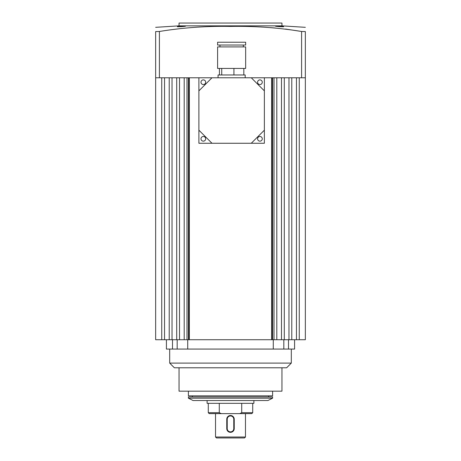 <?xml version="1.0" encoding="UTF-8"?>
<svg xmlns="http://www.w3.org/2000/svg" width="461" height="461" viewBox="0 0 461 461"><rect width="100%" height="100%" fill="white"/><g stroke="black" fill="none" stroke-linecap="round" stroke-linejoin="round"><path stroke-width="0.69" d="M285.532 29.055L301.598 31.481L305.343 31.567L305.343 339.722L189.338 339.722L189.338 77.776L188.872 77.776L188.872 339.722L155.657 339.722L155.657 31.567C155.657 25.747 155.657 25.747 155.657 31.567C155.657 25.747 155.657 25.747 155.657 31.567L159.402 31.481L159.402 77.776L198.887 77.776L198.887 143.262L264.372 143.262L264.372 77.776L198.887 77.776M272.128 339.722L272.128 77.776L264.372 77.776M189.338 339.722L188.872 339.722M188.463 339.722L188.463 77.776M186.999 339.722L186.999 77.776M184.193 339.722L184.193 77.776M179.513 339.722L179.513 77.776M176.707 339.722L176.707 77.776M172.028 339.722L172.028 77.776M169.222 339.722L169.222 77.776M164.548 339.722L164.548 77.776M161.742 339.722L161.742 77.776M299.258 339.722L299.258 77.776M296.452 339.722L296.452 77.776M291.778 339.722L291.778 77.776M288.972 339.722L288.972 77.776M284.293 339.722L284.293 77.776M281.487 339.722L281.487 77.776M276.807 339.722L276.807 77.776M274.001 339.722L274.001 77.776M272.537 339.722L272.537 77.776M231.232 415.568A3.74 3.74 0 0 0 230.5 415.499A3.74 3.74 0 0 1 234.24 419.239A3.74 3.74 0 0 0 234.171 418.507M233.773 419.239A3.273 3.273 0 0 0 230.5 415.966A3.273 3.273 0 0 0 227.227 419.239L227.227 428.597A3.273 3.273 0 0 0 230.5 431.871A3.273 3.273 0 0 0 233.773 428.597L233.773 419.239L234.24 419.239C234.021 416.963 232.77 415.718 230.5 415.499A3.74 3.74 0 0 1 234.24 419.239L234.24 428.597A3.74 3.74 0 0 1 230.5 432.337A3.74 3.74 0 0 1 226.76 428.597L228.42 431.703M245.471 437.016L244.532 437.95L216.468 437.95L215.529 437.016L245.471 437.016L245.471 413.626M253.89 400.528L253.89 403.335L207.11 403.335L207.11 400.528M229.768 432.262L230.494 432.337A3.74 3.74 0 0 1 226.76 428.597L226.76 419.239A3.74 3.74 0 0 1 230.5 415.499A3.74 3.74 0 0 0 226.76 419.239L227.227 419.239M231.232 432.262L231.935 432.049M233.145 431.242L233.606 430.678M233.958 430.032L234.171 429.335M229.768 415.568L229.065 415.782M227.855 416.594L227.394 417.159M227.043 417.804L226.829 418.502M215.529 437.016L215.529 413.626M208.28 412.693L219.28 412.693L221.274 413.626L209.219 413.626L208.28 412.693L208.28 403.335M219.28 412.693L219.28 403.335M241.72 403.335L241.72 412.693L252.72 412.693L252.72 403.335M252.72 412.693L251.781 413.626L239.726 413.626L241.72 412.693M221.274 413.626L239.726 413.626M188.399 391.176L188.399 395.849L272.601 395.849L272.601 391.176M179.047 367.786L179.047 391.176L281.953 391.176L281.953 367.786M291.306 363.107L169.694 363.107L174.367 367.786L286.633 367.786L291.306 363.107L291.306 349.075M169.694 363.107L169.694 349.075M187.719 339.722L187.719 349.075L166.415 349.075L166.415 339.722M288.5 339.722L288.5 349.075L294.585 349.075L294.585 339.722M288.5 349.075L273.281 349.075L273.281 339.722M187.719 349.075L273.281 349.075M172.5 349.075L172.5 339.722L172.5 349.075M265.496 398.189L272.601 398.189L272.601 396.927L188.399 396.927L188.399 398.189L265.496 398.189M188.399 398.189L193.078 400.528L267.922 400.528L272.601 398.189M181.386 26.225C186.814 26.064 186.814 26.208 181.386 26.663C175.952 26.836 175.952 26.692 181.386 26.225C186.814 26.064 186.814 26.208 181.386 26.663C175.952 26.836 175.952 26.692 181.386 26.225L180.562 26.271M184.25 26.139L183.68 26.144M182.602 26.173L182.176 26.191M283.498 26.577L282.587 26.444M282.299 26.415L281.25 26.323M279.614 26.225C285.048 26.692 285.048 26.836 279.614 26.663C274.186 26.208 274.186 26.064 279.614 26.225C285.048 26.692 285.048 26.836 279.614 26.663C274.186 26.208 274.186 26.064 279.614 26.225L279.28 26.208M179.047 25.856L281.953 25.856L281.953 23.05L179.047 23.05L179.047 25.856L155.657 27.326M179.773 26.323L178.413 26.444M178.292 26.461L177.491 26.577M272.128 77.776L301.598 77.776L301.598 31.481C278.167 27.654 254.466 25.972 230.5 26.421C206.707 25.954 183.011 27.643 159.402 31.481M305.343 31.567C305.343 25.747 305.343 25.747 305.343 31.567C305.343 25.747 305.343 25.747 305.343 31.567M270.261 27.608L275.407 28.017M278.882 26.191L277.971 26.162M277.274 26.144L276.606 26.139M276.127 26.139L275.482 26.173M159.402 77.776L155.657 77.776M305.343 77.776L301.598 77.776M203.33 84.559A2.34 2.34 0 0 1 200.99 82.219A2.34 2.34 0 0 1 203.33 79.88A2.34 2.34 0 0 1 205.669 82.219A2.34 2.34 0 0 1 203.33 84.559M203.33 141.158A2.34 2.34 0 0 1 200.99 138.819A2.34 2.34 0 0 1 203.33 136.479A2.34 2.34 0 0 1 205.669 138.819A2.34 2.34 0 0 1 203.33 141.158M259.929 141.158A2.34 2.34 0 0 1 257.59 138.819A2.34 2.34 0 0 1 259.929 136.479A2.34 2.34 0 0 1 262.269 138.819A2.34 2.34 0 0 1 259.929 141.158M259.929 84.559A2.34 2.34 0 0 1 257.59 82.219A2.34 2.34 0 0 1 259.929 79.88A2.34 2.34 0 0 1 262.269 82.219A2.34 2.34 0 0 1 259.929 84.559M211.985 77.776L198.887 90.875M198.887 130.169L211.985 143.262M251.274 143.262L264.372 130.169M264.372 90.875L251.274 77.776M245.194 77.776L245.194 74.97L218.065 74.97L218.065 77.776L244.393 77.776M245.661 68.424L217.598 68.424L217.598 46.907L245.661 46.907L245.661 68.424M245.661 45.034L217.598 45.034L217.598 42.228L245.661 42.228L245.661 45.034M219.43 74.97L219.43 68.424M243.829 74.97L243.829 68.424M233.929 74.97L233.929 68.424M221.729 74.97L221.729 68.424M271.662 339.722L271.662 77.776M283.826 349.075L283.826 339.722M177.174 339.722L177.174 349.075M234.24 428.597L233.773 428.597M226.76 428.597L227.227 428.597M268.625 396.927L268.625 395.849M192.375 396.927L192.375 395.849M305.343 27.326L281.953 25.856M243.322 46.907L243.322 45.034M219.937 46.907L219.937 45.034"/></g></svg>

